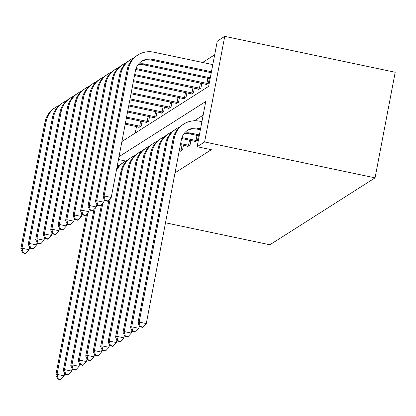 <?xml version="1.0" encoding="UTF-8"?>
<svg xmlns="http://www.w3.org/2000/svg" width="416" height="416" viewBox="0 0 416 416"><rect width="100%" height="100%" fill="white"/><g stroke="black" fill="none" stroke-linecap="round" stroke-linejoin="round"><path stroke-width="0.62" d="M121.898 141.56L208.655 86.351L217.282 41.116L224.749 36.364L395.2 72.259L375.055 177.856L269.896 244.78L165.5 222.794M214.672 54.808L202.628 62.473M187.736 146.141L187.647 146.604L190.039 145.08L190.923 140.462M203.154 115.17L194.36 120.77M175.037 172.806L211.344 149.703L197.137 146.713L205.769 101.478L119.012 156.686M180.268 150.894L180.18 151.356L182.572 149.833L183.456 145.215M195.203 141.388L195.114 141.851L197.506 140.327L198.39 135.71M197.137 146.713L204.604 141.96L375.055 177.856M204.604 141.96L224.749 36.364M136.484 126.547L135.242 133.068M209.279 78.629L208.395 83.252L206.003 84.77L206.092 84.308M201.812 83.382L200.928 88L198.536 89.523L198.624 89.06M194.345 88.135L193.461 92.752L191.069 94.276L191.157 93.813M186.878 92.888L185.994 97.505L183.602 99.029L183.69 98.566M179.41 97.64L178.526 102.258L176.134 103.782L176.223 103.314M171.943 102.393L171.059 107.011L168.667 108.534L168.756 108.066M164.476 107.141L163.592 111.764L161.2 113.282L161.288 112.819M157.009 111.894L156.125 116.511L153.733 118.035L153.821 117.572M149.542 116.646L148.658 121.264L146.266 122.788L146.354 122.325M142.074 121.399L141.19 126.017L138.798 127.54L138.887 127.078M125.824 161.065L118.472 159.515M64.631 373.272L64.137 375.84L60.939 379.33L58.1 378.732L57.621 379.038L60.46 379.636L60.939 379.33M57.621 379.038L55.838 375.107L86.533 214.214M55.838 375.107L57.039 374.348L87.859 212.768M58.1 378.732L57.039 374.348L64.137 375.84M139.334 127.197L125.216 124.171M140.655 126.36L125.403 123.198M29.588 247.146L29.099 249.72L25.901 253.209L23.062 252.611L22.584 252.912L25.423 253.51L25.901 253.209M22.584 252.912L20.8 248.981L45.001 122.122A21.991 21.575 -122.5 0 1 54.501 108.061L55.697 107.297A21.991 21.575 -122.5 0 1 59.01 105.581M20.8 248.981L21.996 248.222L46.197 121.363A21.991 21.575 -122.5 0 1 55.697 107.297M23.062 252.611L21.996 248.222L29.099 249.72M139.703 126.209L140.676 121.103M72.098 368.519L71.604 371.088L68.406 374.582L65.567 373.984L65.088 374.286L67.928 374.884L68.406 374.582M65.088 374.286L63.305 370.354L94 209.466M63.305 370.354L64.506 369.595L95.326 208.016M65.567 373.984L64.506 369.595L71.604 371.088M79.565 363.766L79.071 366.34L75.873 369.829L73.034 369.231L72.556 369.533L75.395 370.131L75.873 369.829M72.556 369.533L70.772 365.602L101.468 204.714M70.772 365.602L71.973 364.842L102.794 203.263M117.146 166.478A21.991 21.575 -122.5 0 1 119.87 165.121M73.034 369.231L71.973 364.842L79.071 366.34M146.801 122.444L126.376 118.092M148.122 121.607L126.563 117.12M37.055 242.393L36.566 244.967L33.368 248.456L30.529 247.858L30.051 248.16L32.89 248.758L33.368 248.456M30.051 248.16L28.267 244.234L52.468 117.369A21.991 21.575 -122.5 0 1 61.968 103.308L63.164 102.544A21.991 21.575 -122.5 0 1 66.477 100.828M28.267 244.234L29.463 243.469L53.664 116.61A21.991 21.575 -122.5 0 1 63.164 102.544M30.529 247.858L29.463 243.469L36.566 244.967M147.17 121.456L148.143 116.355M154.268 117.697L127.535 112.013M155.589 116.854L127.722 111.041M44.522 237.645L44.034 240.214L40.836 243.703L37.996 243.105L37.518 243.412L40.357 244.01L40.836 243.703M37.518 243.412L35.734 239.481L59.935 112.622A21.991 21.575 -122.5 0 1 69.436 98.556L70.632 97.796A21.991 21.575 -122.5 0 1 73.944 96.075M35.734 239.481L36.93 238.716L61.131 111.857A21.991 21.575 -122.5 0 1 70.632 97.796M37.996 243.105L36.93 238.716L44.034 240.214M154.638 116.709L155.61 111.602M87.032 359.018L86.538 361.587L83.34 365.076L80.501 364.478L80.023 364.78L82.862 365.383L83.34 365.076M80.023 364.78L78.239 360.854L108.935 199.961M78.239 360.854L79.44 360.09L110.261 198.51M116.34 170.7A21.991 21.575 -122.5 0 1 124.025 162.089A21.991 21.575 -122.5 0 1 127.338 160.368M116.709 168.776A21.991 21.575 -122.5 0 1 122.829 162.848L124.025 162.089M80.501 364.478L79.44 360.09L86.538 361.587M161.736 112.944L128.695 105.934M163.056 112.102L128.882 104.957M51.99 232.892L51.501 235.461L48.303 238.95L45.464 238.352L44.985 238.659L47.824 239.257L48.303 238.95M44.985 238.659L43.202 234.728L67.402 107.869A21.991 21.575 -122.5 0 1 76.903 93.803L78.099 93.044A21.991 21.575 -122.5 0 1 81.411 91.322M43.202 234.728L44.398 233.964L68.598 107.104A21.991 21.575 -122.5 0 1 78.099 93.044M45.464 238.352L44.398 233.964L51.501 235.461M162.105 111.956L163.077 106.85M94.5 354.266L94.006 356.834L90.808 360.324L87.968 359.726L87.49 360.032L90.329 360.63L90.808 360.324M87.49 360.032L85.706 356.101L120.796 172.162A21.991 21.575 -122.5 0 1 130.296 158.096L131.492 157.336A21.991 21.575 -122.5 0 1 134.805 155.615M85.706 356.101L86.908 355.337L121.992 171.397A21.991 21.575 -122.5 0 1 131.492 157.336M87.968 359.726L86.908 355.337L94.006 356.834M169.203 108.191L129.854 99.85M170.524 107.354L130.042 98.878M59.457 228.14L58.968 230.708L55.77 234.198L52.931 233.6L52.452 233.906L55.292 234.504L55.77 234.198M52.452 233.906L50.669 229.975L74.87 103.116A21.991 21.575 -122.5 0 1 84.37 89.05L85.566 88.291A21.991 21.575 -122.5 0 1 88.878 86.57M50.669 229.975L51.865 229.216L76.066 102.352A21.991 21.575 -122.5 0 1 85.566 88.291M52.931 233.6L51.865 229.216L58.968 230.708M169.572 107.203L170.544 102.097M101.967 349.513L101.473 352.082L98.275 355.571L95.436 354.973L94.957 355.28L97.796 355.878L98.275 355.571M94.957 355.28L93.174 351.348L128.263 167.409A21.991 21.575 -122.5 0 1 137.764 153.343L138.96 152.584A21.991 21.575 -122.5 0 1 142.272 150.868M93.174 351.348L94.375 350.584L129.459 166.65A21.991 21.575 -122.5 0 1 138.96 152.584M95.436 354.973L94.375 350.584L101.473 352.082M176.67 103.438L131.014 93.772M177.991 102.601L131.201 92.799M66.924 223.387L66.435 225.956L63.237 229.445L60.398 228.847L59.92 229.154L62.759 229.752L63.237 229.445M59.92 229.154L58.136 225.222L82.337 98.363A21.991 21.575 -122.5 0 1 91.837 84.297L93.033 83.538A21.991 21.575 -122.5 0 1 96.346 81.822M58.136 225.222L59.332 224.463L83.533 97.604A21.991 21.575 -122.5 0 1 93.033 83.538M60.398 228.847L59.332 224.463L66.435 225.956M177.039 102.45L178.012 97.344M109.434 344.76L108.94 347.329L105.742 350.818L102.903 350.22L102.424 350.527L105.264 351.125L105.742 350.818M102.424 350.527L100.641 346.596L135.73 162.656A21.991 21.575 -122.5 0 1 145.231 148.59L146.427 147.831A21.991 21.575 -122.5 0 1 149.739 146.115M100.641 346.596L101.842 345.836L136.926 161.897A21.991 21.575 -122.5 0 1 146.427 147.831M102.903 350.22L101.842 345.836L108.94 347.329M184.137 98.686L132.174 87.693M185.458 97.848L132.361 86.715M74.391 218.634L73.902 221.203L70.704 224.697L67.865 224.099L67.387 224.401L70.226 224.999L70.704 224.697M67.387 224.401L65.603 220.47L89.804 93.61A21.991 21.575 -122.5 0 1 99.304 79.55L100.5 78.785A21.991 21.575 -122.5 0 1 103.813 77.069M65.603 220.47L66.799 219.71L91 92.851A21.991 21.575 -122.5 0 1 100.5 78.785M67.865 224.099L66.799 219.71L73.902 221.203M184.506 97.698L185.479 92.591M182.036 150.176L179.447 149.682M180.716 151.013L179.265 150.654M116.901 340.007L116.407 342.576L113.209 346.07L110.37 345.467L109.892 345.774L112.731 346.372L113.209 346.07M109.892 345.774L108.108 341.843L143.198 157.903A21.991 21.575 -122.5 0 1 152.698 143.842L153.894 143.078A21.991 21.575 -122.5 0 1 157.206 141.362M108.108 341.843L109.309 341.084L144.394 157.144A21.991 21.575 -122.5 0 1 153.894 143.078M110.37 345.467L109.309 341.084L116.407 342.576M181.085 150.025L182.057 144.919M191.604 93.933L133.333 81.609M192.925 93.096L133.52 80.636M81.858 213.881L81.37 216.455L78.172 219.944L75.332 219.346L74.854 219.648L77.693 220.246L78.172 219.944M74.854 219.648L73.07 215.717L97.271 88.858A21.991 21.575 -122.5 0 1 106.772 74.797L107.968 74.032A21.991 21.575 -122.5 0 1 111.28 72.316M73.07 215.717L74.266 214.958L98.467 88.098A21.991 21.575 -122.5 0 1 107.968 74.032M75.332 219.346L74.266 214.958L81.37 216.455M191.974 92.945L192.946 87.838M189.504 145.423L180.606 143.603M188.183 146.26L180.424 144.576M124.368 335.254L123.874 337.828L120.676 341.318L117.837 340.72L117.359 341.021L120.198 341.619L120.676 341.318M117.359 341.021L115.575 337.09L150.665 153.15A21.991 21.575 -122.5 0 1 160.165 139.09L161.361 138.325A21.991 21.575 -122.5 0 1 164.674 136.609M115.575 337.09L116.776 336.331L151.861 152.391A21.991 21.575 -122.5 0 1 161.361 138.325M117.837 340.72L116.776 336.331L123.874 337.828M188.552 145.272L189.524 140.166M199.072 89.18L134.493 75.53M200.392 88.343L134.68 74.558M89.326 209.134L88.837 211.702L85.639 215.192L82.8 214.594L82.321 214.895L85.16 215.498L85.639 215.192M82.321 214.895L80.538 210.969L104.738 84.11A21.991 21.575 -122.5 0 1 114.239 70.044L115.435 69.28A21.991 21.575 -122.5 0 1 118.747 67.564M80.538 210.969L81.734 210.205L105.934 83.346A21.991 21.575 -122.5 0 1 115.435 69.28M82.8 214.594L81.734 210.205L88.837 211.702M199.441 88.192L200.413 83.091M196.971 140.67L183.357 137.857A14.659 14.383 57.5 0 0 181.901 137.628M195.65 141.508L182.161 138.616A14.659 14.383 57.5 0 0 181.626 138.518M131.836 330.502L131.342 333.076L128.144 336.565L125.304 335.967L124.826 336.268L127.665 336.866L128.144 336.565M124.826 336.268L123.042 332.342L158.132 148.403A21.991 21.575 -122.5 0 1 167.632 134.337L168.828 133.572A21.991 21.575 -122.5 0 1 172.141 131.856M123.042 332.342L124.244 331.578L159.328 147.638A21.991 21.575 -122.5 0 1 168.828 133.572M125.304 335.967L124.244 331.578L131.342 333.076M196.019 140.52L196.992 135.418M199.389 134.909L190.824 133.104A14.659 14.383 57.5 0 0 184.345 133.229M199.202 135.881L189.628 133.864A14.659 14.383 57.5 0 0 183.888 133.827M139.303 325.754L138.809 328.323L135.611 331.812L132.772 331.214L132.293 331.521L135.132 332.119L135.611 331.812M132.293 331.521L130.51 327.59L165.599 143.65A21.991 21.575 -122.5 0 1 175.1 129.584L176.296 128.825A21.991 21.575 -122.5 0 1 179.608 127.104M130.51 327.59L131.706 326.825L166.795 142.886A21.991 21.575 -122.5 0 1 176.296 128.825M132.772 331.214L131.706 326.825L138.809 328.323M200.548 128.83L198.292 128.352A14.659 14.383 57.5 0 0 187.699 130.255A14.659 14.383 57.5 0 0 181.366 139.63L146.276 323.57L143.078 327.059L140.239 326.461L139.76 326.768L142.6 327.366L143.078 327.059M200.366 129.802L197.096 129.116A14.659 14.383 57.5 0 0 187.112 130.65M139.76 326.768L137.977 322.837L139.173 322.072L174.262 138.133A21.991 21.575 -122.5 0 1 183.763 124.072A21.991 21.575 -122.5 0 1 199.654 121.217L201.911 121.69M137.977 322.837L173.066 138.897A21.991 21.575 -122.5 0 1 182.567 124.831L183.763 124.072M140.239 326.461L139.173 322.072L146.276 323.57M206.539 84.432L136.235 69.571A14.659 14.383 57.5 0 0 135.694 69.472M207.86 83.59L137.431 68.812A14.659 14.383 57.5 0 0 135.97 68.583M96.793 204.381L96.304 206.95L93.106 210.439L90.267 209.841L89.788 210.148L92.628 210.746L93.106 210.439M89.788 210.148L88.005 206.216L112.206 79.357A21.991 21.575 -122.5 0 1 121.706 65.291L122.902 64.532A21.991 21.575 -122.5 0 1 126.214 62.811M88.005 206.216L89.201 205.452L113.402 78.593A21.991 21.575 -122.5 0 1 122.902 64.532M90.267 209.841L89.201 205.452L96.304 206.95M206.908 83.444L207.88 78.338M210.09 78.801L143.702 64.823A14.659 14.383 57.5 0 0 137.956 64.782M210.278 77.828L144.898 64.059A14.659 14.383 57.5 0 0 138.419 64.184M104.26 199.628L103.771 202.197L100.573 205.686L97.734 205.088L97.256 205.395L100.095 205.993L100.573 205.686M97.256 205.395L95.472 201.464L119.673 74.604A21.991 21.575 -122.5 0 1 129.173 60.538L130.369 59.779A21.991 21.575 -122.5 0 1 133.682 58.058M95.472 201.464L96.668 200.699L120.869 73.84A21.991 21.575 -122.5 0 1 130.369 59.779M97.734 205.088L96.668 200.699L103.771 202.197M104.723 200.642L107.562 201.24L108.04 200.933L105.201 200.335L104.723 200.642L102.939 196.711L104.135 195.952L128.336 69.092A21.991 21.575 -122.5 0 1 137.836 55.026A21.991 21.575 -122.5 0 1 153.722 52.172L212.8 64.615M211.25 72.722L151.169 60.07A14.659 14.383 57.5 0 0 141.18 61.604M211.437 71.75L152.365 59.306A14.659 14.383 57.5 0 0 141.773 61.209A14.659 14.383 57.5 0 0 135.439 70.585L111.238 197.444L108.04 200.933M102.939 196.711L127.14 69.852A21.991 21.575 -122.5 0 1 136.64 55.786L137.836 55.026M105.201 200.335L104.135 195.952L111.238 197.444M45.001 122.122L46.197 121.363M52.468 117.369L53.664 116.61M59.935 112.622L61.131 111.857M67.402 107.869L68.598 107.104M120.796 172.162L121.992 171.397M74.87 103.116L76.066 102.352M128.263 167.409L129.459 166.65M82.337 98.363L83.533 97.604M135.73 162.656L136.926 161.897M89.804 93.61L91 92.851M143.198 157.903L144.394 157.144M97.271 88.858L98.467 88.098M150.665 153.15L151.861 152.391M104.738 84.11L105.934 83.346M182.161 138.616L183.357 137.857M158.132 148.403L159.328 147.638M189.628 133.864L190.824 133.104M165.599 143.65L166.795 142.886M197.096 129.116L198.292 128.352M173.066 138.897L174.262 138.133M136.235 69.571L137.431 68.812M112.206 79.357L113.402 78.593M143.702 64.823L144.898 64.059M119.673 74.604L120.869 73.84M151.169 60.07L152.365 59.306M127.14 69.852L128.336 69.092"/></g></svg>
